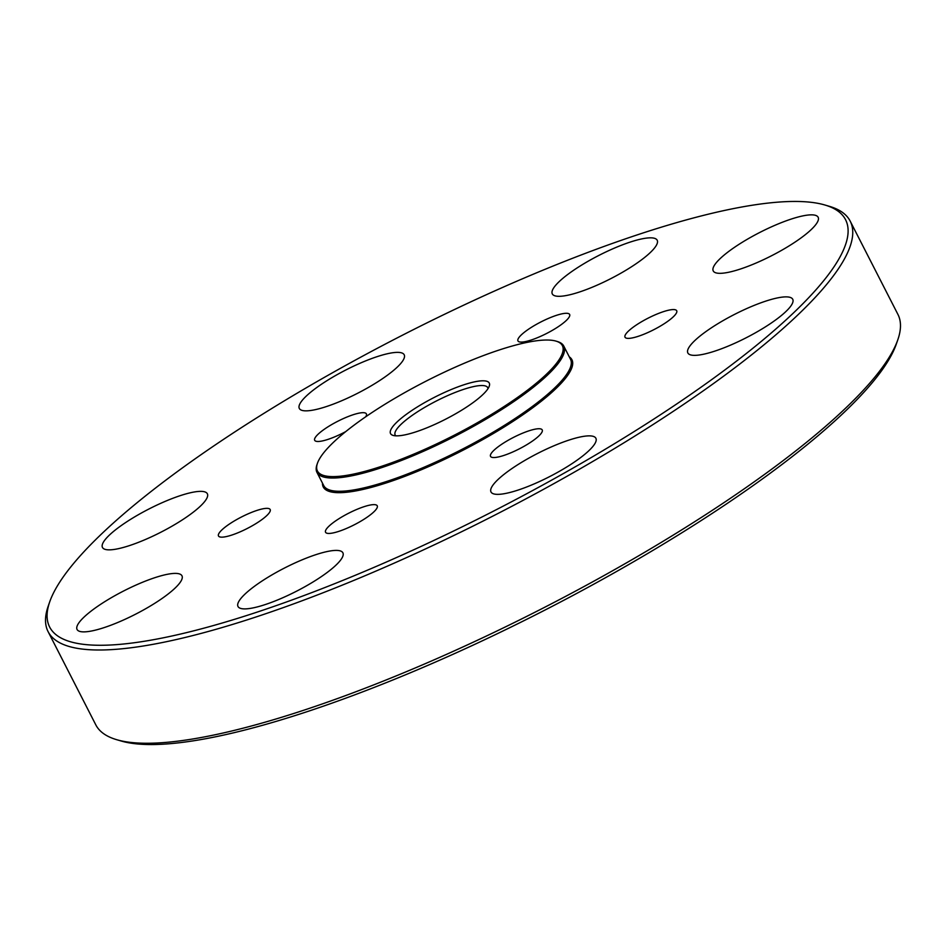 <?xml version="1.0" encoding="UTF-8"?>
<svg xmlns="http://www.w3.org/2000/svg" width="946" height="946" viewBox="0 0 946 946"><rect width="100%" height="100%" fill="white"/><g stroke="black" fill="none" stroke-linecap="round" stroke-linejoin="round"><path stroke-width="1.42" d="M750.462 237.458A58.912 13.055 152.9 0 1 818.136 217.249A58.912 13.055 152.9 0 1 780.911 250.725A58.912 13.055 152.9 0 1 713.237 270.923A58.912 13.055 152.9 0 1 750.462 237.458M558.246 282.523A58.912 13.055 152.9 0 1 614.711 247.982A58.912 13.055 152.9 0 1 657.198 240.237A58.912 13.055 152.9 0 1 651.25 251.624A58.912 13.055 152.9 0 1 594.786 286.165A58.912 13.055 152.9 0 1 552.298 293.91A58.912 13.055 152.9 0 1 558.246 282.523M301.218 410.091A58.912 13.055 152.9 0 1 299.314 408.447A58.912 13.055 152.9 0 1 341.128 372.452A58.912 13.055 152.9 0 1 402.298 353.13A58.912 13.055 152.9 0 1 404.202 354.774A58.912 13.055 152.9 0 1 362.389 390.769A58.912 13.055 152.9 0 1 301.218 410.091M129.945 545.44A58.912 13.055 152.9 0 1 102.464 547.438A58.912 13.055 152.9 0 1 125.298 522.771A58.912 13.055 152.9 0 1 179.87 495.775A58.912 13.055 152.9 0 1 207.351 493.765A58.912 13.055 152.9 0 1 184.517 518.443A58.912 13.055 152.9 0 1 129.945 545.44M144.738 609.271A58.912 13.055 152.9 0 1 77.064 629.468A58.912 13.055 152.9 0 1 114.289 596.004A58.912 13.055 152.9 0 1 181.963 575.795A58.912 13.055 152.9 0 1 144.738 609.271M336.953 564.194A58.912 13.055 152.9 0 1 280.489 598.747A58.912 13.055 152.9 0 1 238.002 606.492A58.912 13.055 152.9 0 1 243.95 595.105A58.912 13.055 152.9 0 1 300.414 560.552A58.912 13.055 152.9 0 1 342.89 552.807A58.912 13.055 152.9 0 1 336.953 564.194M593.982 436.626A58.912 13.055 152.9 0 1 595.885 438.27A58.912 13.055 152.9 0 1 554.072 474.277A58.912 13.055 152.9 0 1 492.901 493.599A58.912 13.055 152.9 0 1 490.998 491.955A58.912 13.055 152.9 0 1 532.811 455.948A58.912 13.055 152.9 0 1 593.982 436.626M715.318 350.954A58.912 13.055 152.9 0 1 687.848 352.953A58.912 13.055 152.9 0 1 710.683 328.286A58.912 13.055 152.9 0 1 765.255 301.289A58.912 13.055 152.9 0 1 792.736 299.279A58.912 13.055 152.9 0 1 769.89 323.958A58.912 13.055 152.9 0 1 715.318 350.954M557.49 327.21A29.03 6.433 -27.1 0 0 569.634 314.462A29.03 6.433 -27.1 0 0 530.103 328.167A29.03 6.433 -27.1 0 0 517.959 340.915A29.03 6.433 -27.1 0 0 557.49 327.21M663.17 311.742A29.03 6.433 -27.1 0 0 636.28 325.034A29.03 6.433 -27.1 0 0 625.022 337.202A29.03 6.433 -27.1 0 0 638.562 336.208A29.03 6.433 -27.1 0 0 665.452 322.905A29.03 6.433 -27.1 0 0 676.709 310.749A29.03 6.433 -27.1 0 0 663.17 311.742M365.688 416.808A29.03 6.433 -27.1 0 0 366.528 414.372A29.03 6.433 -27.1 0 0 366.374 413.851A29.03 6.433 -27.1 0 0 338.668 420.816A29.03 6.433 -27.1 0 0 314.533 439.784A29.03 6.433 -27.1 0 0 314.687 440.304A29.03 6.433 -27.1 0 0 345.728 431.613M256.638 510.521A29.03 6.433 -27.1 0 0 229.748 523.812A29.03 6.433 -27.1 0 0 218.491 535.968A29.03 6.433 -27.1 0 0 232.03 534.987A29.03 6.433 -27.1 0 0 258.92 521.684A29.03 6.433 -27.1 0 0 270.178 509.527A29.03 6.433 -27.1 0 0 256.638 510.521M337.71 519.508A29.03 6.433 -27.1 0 0 325.554 532.255A29.03 6.433 -27.1 0 0 365.097 518.562A29.03 6.433 -27.1 0 0 377.241 505.814A29.03 6.433 -27.1 0 0 337.71 519.508M490.785 454.163A29.03 6.433 -27.1 0 0 490.536 456.362A29.03 6.433 -27.1 0 0 515.523 450.722A29.03 6.433 -27.1 0 0 541.975 432.121A29.03 6.433 -27.1 0 0 542.224 429.922A29.03 6.433 -27.1 0 0 517.237 435.562A29.03 6.433 -27.1 0 0 490.785 454.163M487.994 388.64A51.983 11.518 -27.1 0 0 487.722 387.647A51.983 11.518 -27.1 0 0 463.469 389.421A51.983 11.518 -27.1 0 0 415.318 413.236A51.983 11.518 -27.1 0 0 395.168 435.006A51.983 11.518 -27.1 0 0 395.806 435.822M416.406 431.695A55.447 12.286 -27.1 0 0 489.248 386.205A55.447 12.286 -27.1 0 0 463.398 384.951A55.447 12.286 -27.1 0 0 407.513 413.485A55.447 12.286 -27.1 0 0 393.098 435.408A55.447 12.286 -27.1 0 0 416.406 431.695M637.06 234.939A447.044 99.046 152.9 0 1 824.912 205.01A447.044 99.046 152.9 0 1 708.696 381.758A447.044 99.046 152.9 0 1 258.14 611.778A447.044 99.046 152.9 0 1 49.783 601.656A447.044 99.046 152.9 0 1 637.06 234.939M824.912 205.01L829.37 206.323A450.509 99.815 152.9 0 1 850.194 221.139A450.509 99.815 152.9 0 1 675.527 409.831A450.509 99.815 152.9 0 1 258.211 616.248A450.509 99.815 152.9 0 1 48.08 631.597A450.509 99.815 152.9 0 1 48.246 606.043L49.783 601.656M850.194 221.139L897.92 314.403A450.509 99.815 152.9 0 1 897.754 339.957A450.509 99.815 152.9 0 1 305.936 709.512A450.509 99.815 152.9 0 1 116.63 739.677A450.509 99.815 152.9 0 1 95.806 724.861L48.08 631.597M897.754 339.957L896.217 344.344A447.044 99.046 152.9 0 1 308.94 711.061A447.044 99.046 152.9 0 1 121.088 740.99L116.63 739.677M381.593 466.307A137.584 30.485 -27.1 0 0 520.253 395.511A137.584 30.485 -27.1 0 0 556.023 341.116A137.584 30.485 -27.1 0 0 498.211 350.327A137.584 30.485 -27.1 0 0 317.478 463.185A137.584 30.485 -27.1 0 0 381.593 466.307M317.478 463.185L317.016 464.51A138.624 30.71 -27.1 0 0 316.957 472.373A138.624 30.71 -27.1 0 0 381.616 467.643A138.624 30.71 -27.1 0 0 510.024 404.131A138.624 30.71 -27.1 0 0 563.769 346.07A138.624 30.71 -27.1 0 0 557.36 341.518L556.023 341.116M569.279 356.855A139.653 30.946 152.9 0 1 523.966 414.029A139.653 30.946 152.9 0 1 388.416 482.224A139.653 30.946 152.9 0 1 322.48 483.158M316.957 472.373L323.733 485.605A138.624 30.71 -27.1 0 0 388.392 480.887A138.624 30.71 -27.1 0 0 516.8 417.375A138.624 30.71 -27.1 0 0 570.533 359.314L563.769 346.07"/></g></svg>
